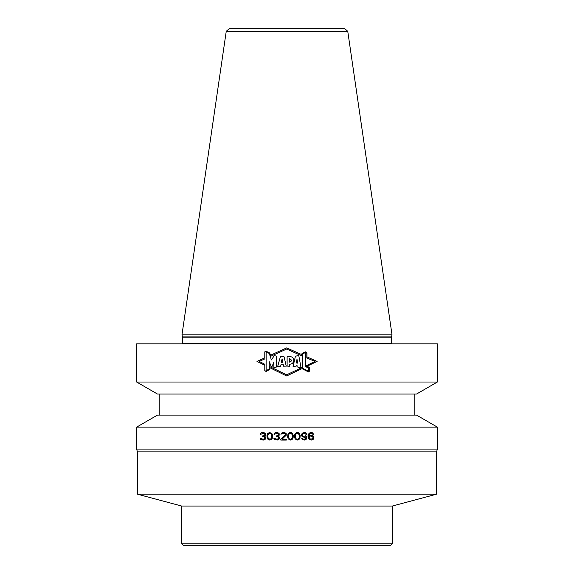 <?xml version="1.0" encoding="UTF-8"?>
<svg xmlns="http://www.w3.org/2000/svg" width="574" height="574" viewBox="0 0 574 574"><rect width="100%" height="100%" fill="white"/><g stroke="black" fill="none" stroke-linecap="round" stroke-linejoin="round"><path stroke-width="0.86" d="M235.132 545.3L390.743 545.3L392.243 543.793L181.757 543.793L183.257 545.3L235.132 545.3M392.243 543.793L392.243 506.067L181.757 506.067L181.757 543.793M181.757 506.067L137.401 494.178L436.599 494.178L392.243 506.067M436.599 494.178L436.599 451.881L137.401 451.881L137.401 494.178M137.401 451.881L136.648 449.076L437.352 449.076L436.599 451.881M136.648 427.128L157.484 415.095L416.516 415.095L437.352 427.128L136.648 427.128L136.648 449.076M269.773 439.254L271.028 438.773L271.653 437.819L271.653 434.776L271.653 437.819L270.555 439.096L268.517 438.773L267.735 436.857L267.893 434.776L268.991 433.499L270.555 433.499L269.773 433.341M271.653 434.776L270.555 433.499L271.653 434.776M290.444 433.341L289.662 433.499L291.226 433.499L292.324 434.776L292.482 436.857L291.7 438.773L290.444 439.254L289.196 438.773L288.406 436.857L288.564 434.776L288.406 435.738M289.662 433.499L288.564 434.776L289.662 433.499M297.339 433.341L296.55 433.499L298.121 433.499L299.219 434.776L299.219 437.819L298.588 438.773L297.339 439.254L296.084 438.773L295.301 436.857L295.459 434.776L295.301 435.738M296.55 433.499L295.459 434.776L296.55 433.499M303.603 433.341L305.633 433.815L306.107 434.776L305.633 436.053L303.129 436.376L302.347 435.58L302.347 434.296L302.189 434.776M303.129 433.499L302.347 434.296L303.129 433.499M310.649 436.053L312.995 436.857L312.687 438.773L310.182 439.096L309.393 438.299L309.393 436.857L309.243 437.338M310.182 436.218L309.393 436.857L310.182 436.218M262.727 432.538L261.629 432.696L264.133 432.696L265.389 433.657L265.389 435.257L264.449 436.218L265.547 437.015L265.697 438.299L265.231 439.254L263.509 440.057L261.005 439.576L260.065 438.299L260.531 439.254L262.253 440.057M264.915 437.653L264.607 437.015L264.757 438.615L263.351 439.254L260.065 438.299M263.193 436.534L264.607 437.015L262.569 436.534L262.569 435.896L264.133 435.58L263.193 435.896M264.449 435.257L264.757 434.618L264.449 435.257M263.193 433.341L264.449 433.815L262.569 433.341L261.005 434.296L260.216 434.296L260.374 433.657L260.216 434.296M261.005 433.018L260.374 433.657L261.005 433.018M267.577 438.938L266.953 437.015L267.577 438.938M269.773 440.057L268.833 439.892L270.713 439.892L272.277 438.299L272.593 435.58L271.968 433.657L269.773 432.538L268.051 433.176L267.111 434.776L266.953 437.015M268.833 439.892L268.051 439.419L268.833 439.892M276.51 432.538L275.412 432.696L277.916 432.696L279.172 433.657L279.172 435.257L278.232 436.218L279.323 437.015L279.481 438.299L279.014 439.254L277.292 440.057L274.781 439.576L273.841 438.299L274.315 439.254L276.037 440.057M278.699 437.653L278.383 437.015L278.541 438.615L277.134 439.254L273.841 438.299M276.977 436.534L278.383 437.015L276.352 436.534L276.352 435.896L277.916 435.58L276.977 435.896M278.232 435.257L278.541 434.618L278.232 435.257M276.977 433.341L278.232 433.815L276.352 433.341L274.781 434.296L273.999 434.296L274.157 433.657L273.999 434.296M274.781 433.018L274.157 433.657L274.781 433.018M285.436 434.296L285.12 433.815L285.12 435.257L280.736 439.254L280.736 440.057L286.376 440.057L286.376 439.254L281.992 439.254L286.218 435.257L286.218 433.657L284.962 432.696L282.3 432.696L280.894 434.296L282.458 433.499L284.654 433.499L283.865 433.341M285.12 433.815L284.654 433.499L285.12 433.815M293.264 435.58L293.106 437.819L292.166 439.419L290.444 440.057L288.256 438.938L287.624 437.015L287.94 434.296L289.504 432.696L291.384 432.696L290.444 432.538M292.166 433.176L291.384 432.696L292.166 433.176M292.948 434.296L292.64 433.657L292.948 434.296M300.159 435.58L300.001 437.819L299.061 439.419L297.339 440.057L295.144 438.938L294.519 437.015L294.828 434.296L296.399 432.696L298.279 432.696L297.339 432.538M299.061 433.176L298.279 432.696L299.061 433.176M299.843 434.296L299.528 433.657L299.843 434.296M307.047 435.738L306.573 438.773L305.325 439.892L303.129 439.892L301.881 438.773L301.723 438.299L302.821 438.773L302.505 438.299M303.287 439.096L302.821 438.773L303.287 439.096M306.265 436.534L305.325 437.18L306.265 436.534L305.633 438.773L303.761 439.254M304.543 437.338L302.189 436.699L301.407 435.257L302.189 433.176L304.543 432.538M306.107 433.176L305.325 432.696L306.107 433.176M306.889 434.618L306.573 433.815L306.889 434.618M309.085 435.738L309.393 434.296L309.085 436.053L310.807 435.257L313.153 435.896L311.589 435.257M313.935 437.18L313.153 435.896L313.935 437.976L312.371 439.892L310.025 439.892L308.769 438.773L308.303 436.857L308.769 433.815L310.025 432.696L312.213 432.696L311.431 432.538M312.995 433.176L312.213 432.696L312.995 433.176M313.626 434.296L313.469 433.815L313.626 434.296L312.844 434.296L312.055 433.499L310.649 433.341M309.709 433.815L309.393 434.296L309.709 433.815M264.915 438.299L263.351 439.254M269.773 432.538L267.577 433.657L266.953 435.58M278.699 438.299L277.134 439.254M283.398 432.538L281.676 433.018L280.894 434.296M285.436 434.618L280.736 439.254M290.444 440.057L292.64 438.938L293.264 437.015M292.482 435.738L292.482 436.857M290.444 439.254L289.196 438.773L288.406 436.857M297.339 440.057L299.528 438.938L300.159 437.015M299.37 435.738L299.37 436.857M297.339 439.254L296.084 438.773L295.301 436.857M304.543 440.057L306.107 439.419L307.047 436.857M303.603 436.534L302.189 435.099M311.589 440.057L313.153 439.419L313.935 437.976M313.153 437.338L313.153 437.819M310.649 439.254L309.243 437.819M222.238 394.051L416.516 394.051L437.352 382.019L136.648 382.019L157.484 394.051L222.238 394.051M437.352 382.019L437.352 343.833L136.648 343.833L136.648 382.019M305.82 351.934L302.161 353.441L305.82 351.934L306.817 353.405L306.817 358.04L315.061 361.412L306.681 365.487L306.681 366.42L309.522 367.489L309.522 370.962L308.453 371.773L302.161 368.558L302.161 367.46L286.641 374.808L269.651 366.585L269.651 369.312L266.114 371.285L264.944 370.696L264.944 364.339L259.218 361.412L264.944 358.85L264.944 351.912L266.114 351.41L269.579 353.075L266.114 351.41M302.161 353.441L302.161 356.016L286.641 349.042L270.698 356.282L269.579 353.075L270.698 356.282L286.641 349.042L302.161 356.016M306.681 365.487L315.061 361.412L306.817 358.04M271.646 367.468L273.848 362.244L273.848 367.582L276.661 366.98L276.661 356.124L274.279 355.658L271.402 359.912L269.242 353.426L266.121 351.934L266.121 370.682L269.242 368.982L269.242 361.699L271.646 367.468L269.242 361.699M286.225 366.104L284.073 356.798L280.435 356.562L277.572 366.822L278.419 366.678M286.433 366.112L283.506 366.183L283.097 364.253L281.088 364.425L280.629 366.399L277.572 366.822L280.435 356.562M289.612 364.181C295.014 364.318 295.359 356.232 289.475 356.655L287.115 356.734L287.115 366.076L289.612 366.269L289.612 364.181L290.157 364.167M296.134 356.067L295.438 356.203L293.077 366.564L295.947 366.908L296.17 365.717L295.947 366.908M295.438 356.203L298.76 355.478L301.07 367.862L297.942 367.26L297.806 366.004L296.17 365.717M308.36 367.819L308.36 371.148L302.677 368.307L302.677 353.749L305.655 352.529L305.655 366.721L308.36 367.819L305.655 366.721M297.619 363.12L296.428 363.012L297.619 363.12L296.988 359.087L296.428 363.012L296.988 359.087M289.475 362.086C292.13 361.132 292.13 360.013 289.475 358.728L289.597 362.101M282.099 358.822L281.274 362.359L282.839 362.266L282.099 358.822L282.839 362.266L281.274 362.359M306.968 353.354L305.842 351.762L306.968 353.354L306.968 356.913L317.113 361.412L306.839 366.32L309.673 367.389L309.673 371.034L308.475 371.952L301.989 368.637L286.641 375.97L269.802 367.704L269.802 369.398L266.114 371.457L264.793 370.79L266.114 371.457M305.842 351.762L302.017 353.34L302.01 354.718L286.641 347.901L270.498 355.256L269.701 352.967L266.114 351.245L264.793 351.812L264.793 357.853L256.98 361.412L264.793 365.243L264.793 370.79M269.651 369.312L266.114 371.285M302.161 367.46L286.641 374.808L269.651 366.585M308.453 371.773L302.161 368.558M266.114 351.245L264.793 351.812M308.475 371.952L309.673 371.034M309.673 367.389L306.839 366.32M274.279 355.658L271.402 359.912M283.097 364.253L283.778 366.155M284.144 366.126L284.553 366.112M284.912 366.112L285.314 366.104M282.164 356.727L281.475 356.676M279.186 366.571L280.629 366.399M292.927 362.818L293.192 362.402M293.687 360.192L293.694 359.819M290.652 356.734L289.892 356.655M301.07 367.862L298.76 355.478M297.612 355.744L296.801 355.923M294.118 366.671L295.215 366.808M391.461 336.902L392.02 334.814L181.98 334.814L182.539 336.902L391.461 336.902L391.576 343.833M181.98 334.814L226.249 31.276L347.751 31.276L344.78 28.7L229.22 28.7L315.887 28.7M391.418 337.211L182.582 337.211L182.582 343.23L391.418 343.23M437.352 427.128L437.352 449.076M414.794 394.051L414.794 415.095M159.206 394.051L159.206 415.095M182.582 343.23L182.424 343.833M347.751 31.276L392.02 334.814M226.249 31.276L229.22 28.7"/></g></svg>
